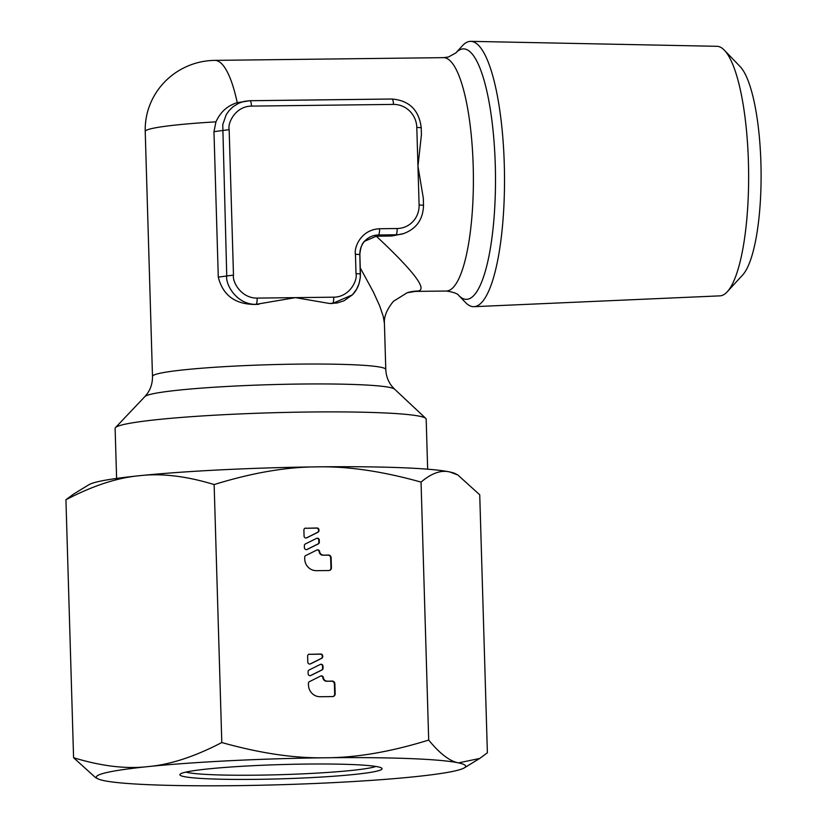 <?xml version="1.0" encoding="UTF-8"?>
<svg xmlns="http://www.w3.org/2000/svg" width="827" height="827" viewBox="0 0 827 827"><rect width="100%" height="100%" fill="white"/><g stroke="black" fill="none" stroke-linecap="round" stroke-linejoin="round"><path stroke-width="1.24" d="M727.264 291.766L742.677 274.957A107.613 26.237 -90.7 0 0 761.067 170.569A107.613 26.237 -90.7 0 0 740.186 66.656L724.38 50.209A124.794 30.423 89.3 0 1 748.6 170.724A124.794 30.423 89.3 0 1 727.264 291.766A124.794 30.423 89.3 0 1 721.868 295.518A124.794 30.423 89.3 0 1 719.903 295.859L473.974 306.683A132.682 32.346 -90.7 0 0 476.063 306.31A132.682 32.346 -90.7 0 0 504.408 169.339A132.682 32.346 -90.7 0 0 470.801 41.35A132.682 32.346 -90.7 0 0 468.206 41.722A132.682 32.346 -90.7 0 0 462.469 45.702L455.801 52.99L448.42 57.001L443.52 57.652A116.7 28.449 -90.7 0 1 473.292 169.773A116.7 28.449 -90.7 0 1 448.368 290.701A116.7 28.449 -90.7 0 1 448.038 290.794A116.7 28.449 -90.7 0 1 446.311 291.032C460.505 293.099 458.747 296.655 458.696 295.404L458.696 295.404A125.239 30.537 -90.7 0 0 468.268 299.085A125.239 30.537 -90.7 0 0 468.63 298.981A125.239 30.537 -90.7 0 0 495.29 165.4A125.239 30.537 -90.7 0 0 461.58 49.124A125.239 30.537 -90.7 0 0 461.218 49.227A125.239 30.537 -90.7 0 0 455.801 52.99M470.801 41.35L716.926 46.302A124.794 30.423 89.3 0 1 724.38 50.209M427.662 469.188L426.174 419.155A155.6 10.947 178.3 0 0 425.76 418.39A155.6 10.947 178.3 0 0 284.012 412.456A155.6 10.947 178.3 0 0 119.76 425.574A155.6 10.947 178.3 0 0 115.48 427.6A155.6 10.947 178.3 0 0 115.118 428.386L116.607 478.419M407.256 292.706L417.656 291.063A38.9 37.628 72.7 0 0 407.256 292.706A38.9 37.628 72.7 0 0 407.215 292.717L393.414 301.328C386.84 309.412 383.831 316.793 384.421 323.491L383.252 316.379L379.696 305.928L373.401 292.034L360.252 267.907M423.517 205.251L423.31 198.108L417.955 166.196L416.798 127.41A23.342 22.577 72.7 0 0 393.476 104.409L251.46 106.104A5.83 1.427 -90.7 0 0 249.971 100.708A5.83 1.427 -90.7 0 0 249.868 100.729L244.275 101.359L238.951 103.117L233.152 106.631L229.151 110.508L226.205 114.746L222.752 124.67L226.743 275.525C225.14 283.795 236.129 304.594 255.915 304.357L295.435 297.637L333.726 297.182C349.759 297.048 357.729 280.219 356.013 273.634L360.427 273.902C360.252 282.669 357.564 289.657 352.354 294.877L332.402 303.519A116.7 8.208 178.3 0 0 329.528 303.478L337.075 302.992L344.032 300.79L352.354 294.877L356.561 289.295L359.063 283.64L360.314 277.417L359.838 254.54C359.776 249.123 361.554 244.482 365.183 240.616L365.183 240.616C368.821 236.987 373.204 235.116 378.342 234.992L395.916 234.785A29.172 28.221 72.7 0 0 403.731 233.545C416.529 228.717 423.124 219.279 423.517 205.251L419.103 204.982L417.955 166.196L421.419 134.822L421.222 127.678C419.01 110.063 409.272 100.512 391.998 99.013A5.83 1.427 -90.7 0 0 391.895 99.033L250.074 100.729M251.46 106.104C235.416 106.238 227.446 123.068 229.162 129.653L233.483 275.102C232.16 281.718 241.122 298.351 257.156 298.092L295.435 297.637L329.528 303.478M258.861 304.315A116.7 8.208 178.3 0 0 255.45 304.439C235.261 304.46 222.876 295.353 218.287 277.117L213.966 131.669L215.95 121.838C220.499 111.893 227.601 105.515 237.246 102.693L249.971 100.708L391.998 99.013A5.83 1.427 -90.7 0 1 393.476 104.409M403.731 233.545L392.019 235.995L376.326 236.202L364.562 241.288M417.656 291.063C428.086 290.07 414.306 271.783 376.326 236.202M458.696 295.404L465.539 302.527A132.682 32.346 -90.7 0 0 473.974 306.683M356.013 273.634L355.434 254.24C353.946 248.255 360.252 229.699 379.583 228.738A5.83 1.427 89.3 0 1 378.342 234.992L377.205 236.171M185.899 772.098A97.245 6.843 178.3 0 0 257.3 775.168A97.245 6.843 178.3 0 0 375.903 766.453M305.473 764.076A101.142 7.112 178.3 0 0 180.121 774.196A101.142 7.112 178.3 0 0 256.473 779.344A101.142 7.112 178.3 0 0 381.795 768.211A101.142 7.112 178.3 0 0 305.473 764.076M428.696 740.072C439.892 753.717 449.836 761.316 458.53 762.887A184.772 13.005 -1.7 0 0 325.735 757.77C295.063 758.452 260.422 753.376 221.801 742.543C194.707 756.643 170.176 764.655 148.178 766.588A184.772 13.005 178.3 0 0 101.793 773.845A184.772 13.005 178.3 0 0 97.72 778.734L95.477 777.545L73.582 757.718C101.339 766.205 126.211 769.162 148.178 766.588A184.772 13.005 -1.7 0 1 325.735 757.77C356.437 757.718 390.757 751.826 428.696 740.072L421.046 482.1C431.57 473.158 441.184 469.788 449.898 471.99A184.772 13.005 -1.7 0 1 455.594 473.788L457.838 474.977L479.732 494.804L487.382 752.787L479.701 758.452L458.53 762.887A184.772 13.005 178.3 0 1 464.329 767.859L479.701 758.452M221.801 742.543L214.141 484.56C252.09 472.817 286.411 466.924 317.103 466.873A184.772 13.005 -1.7 0 1 449.898 471.99L457.838 474.977M73.582 757.718L65.933 499.746C93.017 485.645 117.558 477.634 139.546 475.701C161.523 473.127 186.385 476.083 214.141 484.56M65.933 499.746L73.613 494.07L88.985 484.674A184.772 13.005 -1.7 0 1 93.162 482.958A184.772 13.005 -1.7 0 1 139.546 475.701A184.772 13.005 -1.7 0 1 317.103 466.873C347.785 466.19 382.425 471.266 421.046 482.1M97.72 778.734A184.772 13.005 178.3 0 0 103.416 780.533A184.772 13.005 -1.7 0 0 236.212 785.65A184.772 13.005 -1.7 0 0 413.769 776.822A184.772 13.005 178.3 0 0 460.153 769.565A184.772 13.005 178.3 0 0 464.329 767.859M323.502 555.072A3.887 3.763 72.7 0 1 319.604 551.237L319.625 551.743A1.943 1.881 72.7 0 0 316.886 550.017L305.639 555.62A1.778 1.716 72.7 0 0 304.698 557.243L304.75 559.166A11.671 11.289 72.7 0 0 316.41 570.671L328.857 570.527A2.719 2.636 72.7 0 0 331.42 567.777L331.12 557.687A2.719 2.636 72.7 0 0 328.402 555.01L323.026 555.217A3.887 3.763 -107.3 0 1 319.181 551.878A1.943 1.881 72.7 0 0 316.927 549.996M305.711 528.122A1.943 1.881 72.7 0 0 303.891 530.086L304.067 536.082A1.943 1.881 72.7 0 0 306.796 537.808L317.961 532.247A1.943 1.881 72.7 0 0 318.995 530.479L318.974 529.9A1.943 1.881 72.7 0 0 317.03 527.988L305.246 528.267A1.943 1.881 72.7 0 0 304.967 528.288M316.545 538.377L305.39 543.939A1.943 1.881 72.7 0 0 304.346 545.706L304.408 547.722A1.943 1.881 72.7 0 0 307.148 549.438L318.302 543.877A1.943 1.881 72.7 0 0 319.336 542.109L319.284 540.103A1.943 1.881 72.7 0 0 316.545 538.377M327.234 681.117A3.887 3.763 72.7 0 1 323.347 677.282L323.367 677.789A1.943 1.881 72.7 0 0 320.628 676.062L309.381 681.675A1.778 1.716 72.7 0 0 308.43 683.288L308.492 685.221A11.671 11.289 72.7 0 0 320.152 696.727L332.599 696.572A2.719 2.636 72.7 0 0 335.162 693.832L334.863 683.743A2.719 2.636 72.7 0 0 332.144 681.066L326.768 681.262A3.887 3.763 -107.3 0 1 322.923 677.933M309.453 654.167A1.943 1.881 72.7 0 0 307.634 656.131L307.809 662.138A1.943 1.881 72.7 0 0 310.538 663.864L321.693 658.302A1.943 1.881 72.7 0 0 322.737 656.524L322.716 655.956A1.943 1.881 72.7 0 0 320.773 654.033L308.988 654.322A1.943 1.881 72.7 0 0 308.709 654.343M320.287 664.432L309.133 669.994A1.943 1.881 72.7 0 0 308.089 671.762L308.151 673.767A1.943 1.881 72.7 0 0 310.89 675.494L322.044 669.932A1.943 1.881 72.7 0 0 323.078 668.164L323.016 666.159A1.943 1.881 72.7 0 0 320.287 664.432M329.353 570.465A2.719 2.636 72.7 0 0 330.955 567.922L330.655 557.843A2.719 2.636 72.7 0 0 327.926 555.155L323.026 555.217M306.29 537.974A1.943 1.881 72.7 0 0 306.331 537.953L317.485 532.392A1.943 1.881 72.7 0 0 318.519 530.624L318.509 530.045A1.943 1.881 72.7 0 0 316.565 528.133L305.246 528.267M306.631 549.614A1.943 1.881 72.7 0 0 306.672 549.593L317.826 544.032A1.943 1.881 72.7 0 0 318.871 542.254L318.808 540.248A1.943 1.881 72.7 0 0 316.586 538.356M323.367 677.789L322.892 677.944A1.943 1.881 72.7 0 0 320.669 676.052M333.095 696.52A2.719 2.636 72.7 0 0 334.687 693.977L334.387 683.888A2.719 2.636 72.7 0 0 331.668 681.21L326.768 681.262M310.032 664.029A1.943 1.881 72.7 0 0 310.073 664.009L321.227 658.447A1.943 1.881 72.7 0 0 322.261 656.679L322.251 656.1A1.943 1.881 72.7 0 0 320.307 654.188L308.988 654.322M310.373 675.659A1.943 1.881 72.7 0 0 310.414 675.638L321.569 670.077A1.943 1.881 72.7 0 0 322.613 668.309L322.551 666.304A1.943 1.881 72.7 0 0 320.328 664.412M425.76 418.39L394.603 389.176A125.239 8.818 178.3 0 0 281.201 384.379A125.239 8.818 178.3 0 0 148.633 394.851A125.239 8.818 178.3 0 0 148.291 394.955A125.239 8.818 178.3 0 0 144.859 396.588L115.48 427.6M394.603 389.176L392.236 386.654C388.245 381.826 386.095 376.099 385.785 369.473A116.7 8.208 178.3 0 0 283.899 364.345A116.7 8.208 178.3 0 0 156.293 374.186A116.7 8.208 178.3 0 0 155.972 374.28A116.7 8.208 178.3 0 0 152.488 376.399L145.221 131.493A116.7 8.208 -1.7 0 1 148.705 129.384A116.7 8.208 -1.7 0 1 215.95 121.838M237.246 102.693A116.7 28.449 -90.7 0 0 214.762 60.381L443.52 57.652M416.798 127.41L421.222 127.678M379.583 228.738L397.156 228.521A23.342 22.577 72.7 0 0 419.103 204.982M397.156 228.521A5.83 1.427 89.3 0 1 395.916 234.785L392.019 235.995M257.156 298.092A5.83 1.427 89.3 0 1 255.915 304.357L255.45 304.439M332.402 303.519L332.485 303.437A5.83 1.427 89.3 0 0 333.726 297.182M355.434 254.24L359.838 254.54M213.966 131.669L229.162 129.653M233.483 275.102L218.287 277.117M385.785 369.473L384.421 323.481M415.185 291.404L446.311 291.032M145.221 131.493C144.911 117.672 148.467 104.853 155.879 93.037C161.368 84.468 168.377 77.397 176.895 71.846C188.494 64.434 201.116 60.609 214.762 60.381M365.183 240.616C362.205 242.921 360.427 247.552 359.859 254.509L360.427 273.902M152.488 376.399C152.571 383.077 150.741 388.948 147.01 394.014L144.859 396.588"/></g></svg>
